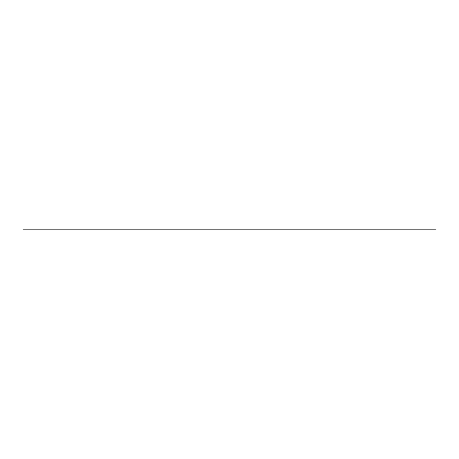 <?xml version="1.0" encoding="UTF-8"?>
<svg xmlns="http://www.w3.org/2000/svg" width="459" height="459" viewBox="0 0 459 459"><rect width="100%" height="100%" fill="white"/><g stroke="black" fill="none" stroke-linecap="round" stroke-linejoin="round"><path stroke-width="0.69" d="M436.05 229.087L436.05 229.913L22.95 229.913L22.95 229.087L436.05 229.087"/></g></svg>
